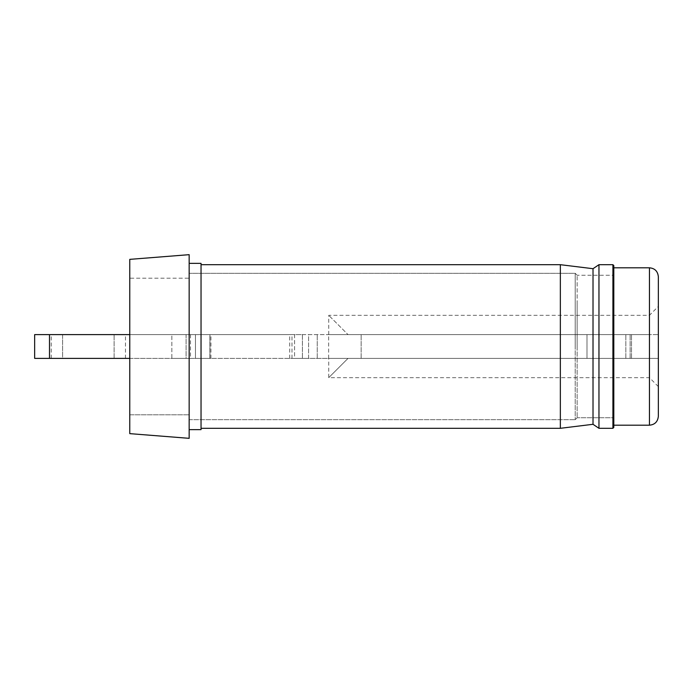 <?xml version="1.0" encoding="UTF-8"?>
<svg xmlns="http://www.w3.org/2000/svg" width="693" height="693" viewBox="0 0 693 693"><rect width="100%" height="100%" fill="white"/><g stroke="black" fill="none" stroke-linecap="round" stroke-linejoin="round"><path stroke-width="0.52" stroke-dasharray="3.46 2.6" d="M658.35 416.285L658.35 276.715M577.13 346.5L577.13 275.234L577.13 346.5M575.207 346.5L575.207 273.302L575.207 346.5M613.807 346.5L613.807 267.81L613.807 346.5M189.163 254.669L189.163 278.205L129.773 278.205L129.773 259.364L129.773 278.205L189.163 278.205L189.163 273.302L189.163 346.5L189.163 254.669L189.163 438.331M129.773 259.364L129.773 433.636L129.773 414.795L189.163 414.795L129.773 414.795L129.773 433.636M348.033 358.376L328.733 377.676L348.033 358.376L328.733 377.676L348.033 358.376L328.733 358.376L649.445 358.376L348.033 358.376M658.35 358.376L658.35 386.59L658.35 334.624L658.35 358.376L129.773 358.376L129.773 334.624L129.773 358.376L209.953 358.376L209.953 334.624L129.773 334.624L209.953 334.624L209.953 358.376L209.953 334.624L209.953 358.376L658.35 358.376L649.445 358.376L649.445 377.676L649.445 358.376L658.35 358.376M328.733 334.624L328.733 315.324L649.445 315.324L658.35 306.41L658.35 334.624L209.953 334.624L658.35 334.624L328.733 334.624L348.033 334.624L328.733 315.324L348.033 334.624L328.733 315.324L348.033 334.624L649.445 334.624L649.445 315.324L649.445 334.624L658.35 334.624M189.163 397.002L189.163 263.357L189.163 397.002M201.039 429.643L201.039 263.357M201.039 396.188L201.039 264.691L201.039 396.188M560.351 428.309L560.351 264.691M593.017 424.298L593.017 268.702M598.96 428.309L598.96 264.691M612.915 428.309L612.915 264.691M613.807 427.416L613.807 265.584M613.807 303.213L613.807 417.766L613.807 303.213M577.13 303.213L577.13 417.766L577.13 303.213M575.207 302.044L575.207 419.698L575.207 302.044M189.163 302.044L189.163 419.698L189.163 302.044M359.814 334.624L328.638 334.624L359.814 334.624M359.814 358.376L328.638 358.376L359.814 358.376M586.988 358.376L630.136 358.376L586.988 358.376L586.988 334.624L630.136 334.624L361.14 334.624L586.988 334.624L586.988 358.376L361.14 358.376L586.988 358.376M308.602 334.624L631.522 334.624L308.602 334.624L308.602 358.376L302.399 358.376L631.522 358.376L308.602 358.376L308.602 334.624M294.568 358.376L302.399 358.376L294.568 358.376L294.568 334.624L302.399 334.624L209.858 334.624L294.568 334.624L294.568 358.376L209.858 358.376L209.849 334.624L200.944 334.624L209.849 334.624L209.849 358.376L294.568 358.376M200.944 358.376L209.849 358.376L195.469 358.376L195.469 334.624L200.944 334.624L190.497 334.624L195.469 334.624L195.469 358.376L200.944 358.376L200.944 334.624L200.944 358.376M190.497 358.376L195.469 358.376L190.497 358.376L190.497 334.624L186.096 334.624L190.497 334.624L190.497 358.376L186.096 358.376L186.096 334.624L171.847 334.624L186.096 334.624L186.096 358.376L190.497 358.376M129.773 358.376L171.847 358.376L171.847 334.624L34.65 334.624L34.65 358.376L49.498 358.376L49.498 334.624M49.498 358.376L186.096 358.376L171.847 358.376L171.847 334.624L129.773 334.624M209.849 358.376L209.858 334.624M302.399 334.624L302.399 358.376L302.399 334.624M62.595 358.376L125.468 358.376L51.23 358.376L62.595 358.376L62.595 334.624L125.468 334.624L51.23 334.624L62.595 334.624L62.595 358.376M114.111 358.376L114.111 334.624L114.111 358.376M649.445 267.81L649.445 425.19M361.14 358.376L361.14 334.624L361.14 358.376M630.136 358.376L630.136 334.624L630.136 358.376M625.831 358.376L625.831 334.624L625.831 358.376M317.247 358.376L317.247 334.624L317.247 358.376M289.709 358.376L289.709 334.624M210.923 358.376L210.923 334.624M291.996 358.376L291.996 334.624M577.13 275.234L575.207 273.302L189.163 273.302L575.207 273.302L577.13 275.234L613.807 275.234L577.13 275.234M658.35 386.59L649.445 377.676L328.733 377.676L328.733 358.376M189.163 419.698L575.207 419.698L577.13 417.766L613.807 417.766L577.13 417.766L575.207 419.698L189.163 419.698M328.638 358.376L328.638 334.624M631.522 358.376L631.522 334.624L631.522 358.376M125.468 358.376L125.468 334.624M51.23 358.376L51.23 334.624"/><path stroke-width="1.04" d="M658.35 276.715L658.35 416.285C657.77 421.742 654.807 424.714 649.445 425.19L649.445 267.81C654.807 268.286 657.77 271.258 658.35 276.715M189.163 438.331L129.773 433.636L189.163 438.331L189.163 254.669L129.773 259.364L189.163 254.669M658.35 334.624L658.35 306.41M129.773 433.636L129.773 259.364M189.163 263.357L201.039 263.357L201.039 429.643L189.163 429.643M201.039 264.691L560.351 264.691L560.351 428.309L593.017 424.298L598.96 428.309L612.915 428.309L612.915 264.691L598.96 264.691L598.96 428.309M560.351 264.691L593.017 268.702L593.017 424.298M612.915 264.691L613.807 265.584L613.807 427.416L612.915 428.309M129.773 358.376L34.65 358.376L34.65 334.624L129.773 334.624M49.498 358.376L49.498 334.624M613.807 267.81L649.445 267.81M613.807 425.19L649.445 425.19M593.017 268.702L598.96 264.691M201.039 428.309L560.351 428.309"/></g></svg>
